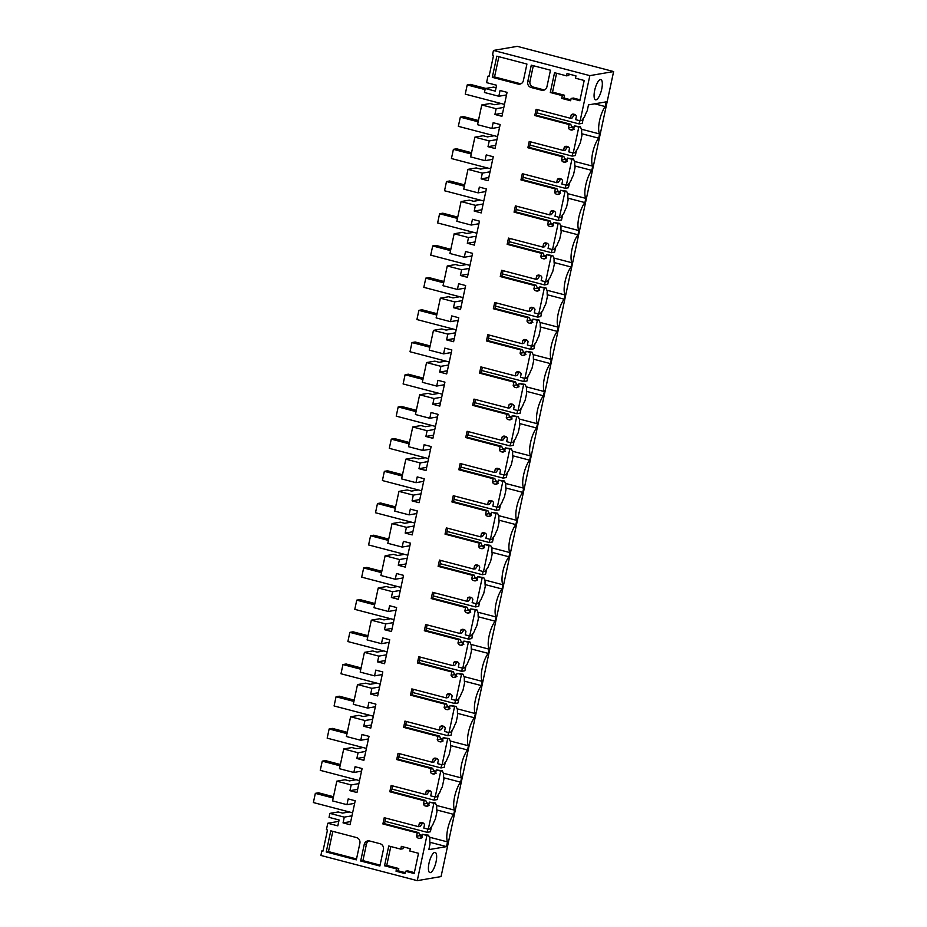 <?xml version="1.0" encoding="UTF-8"?>
<svg xmlns="http://www.w3.org/2000/svg" width="927" height="927" viewBox="0 0 927 927"><rect width="100%" height="100%" fill="white"/><g stroke="black" fill="none" stroke-linecap="round" stroke-linejoin="round"><path stroke-width="1.39" d="M537.567 109.664L536.362 115.272L534.775 115.539L536.107 109.293L570.476 118.274L571.183 114.96A2.851 2.677 80.3 0 1 573.743 114.172L574.416 114.357A2.851 2.677 80.3 0 1 576.385 116.327L575.679 119.641L580.151 120.811L589.839 75.632L493.465 50.429L517.266 46.35L613.628 71.553L441.055 876.571L417.254 880.65L320.893 855.447L321.878 850.847L322.967 851.125L327.498 829.966L326.408 829.688L327.787 823.246L337.822 825.864L339.085 819.978L329.05 817.359L329.908 813.373L338.158 811.959L342.526 813.095L349.27 811.948M329.908 813.373L344.276 817.127L343.048 822.886L350.058 824.717L355.203 800.754L348.181 798.923L346.953 804.671L332.584 800.905L334.693 791.044L336.814 781.171L351.182 784.937L349.942 790.685L356.965 792.515L362.098 768.553L355.087 766.722L353.847 772.469L361.542 771.148M417.254 880.65L426.941 835.482L428.541 835.204L429.861 838.471A17.092 5.365 -75.3 0 0 430.07 843.813L428.83 849.642L446.513 846.618L447.521 841.913A16.141 5.064 -75.3 0 1 447.857 828.356A16.141 5.064 -75.3 0 1 453.732 814.393L454.636 810.175A16.141 5.064 -75.3 0 1 454.636 796.699A16.141 5.064 -75.3 0 1 460.638 782.191L443.674 777.753M421.692 837.684L419.189 838.402A2.851 2.677 80.3 0 0 421.75 837.614L422.469 834.312L426.941 835.482M418.517 838.228A2.851 2.677 80.3 0 1 416.547 836.258L417.266 832.944L418.853 832.666L420.07 835.656L416.547 836.258M385.702 818.077L384.496 823.686L382.897 823.952L417.266 832.944M382.897 823.952L384.242 817.707L418.598 826.687L420.198 826.421L422.782 822.84M422.666 822.805L419.317 823.373L418.598 826.687M419.317 823.373A2.851 2.677 80.3 0 1 421.878 822.585L422.55 822.77A2.851 2.677 80.3 0 1 424.52 824.74L423.801 828.054L428.286 829.225L433.848 803.28L435.435 803.002L436.756 806.27A17.092 5.365 -75.3 0 0 436.976 811.612L435.366 819.132A17.092 5.365 -75.3 0 0 432.747 824.96L429.873 828.947L428.286 829.225M428.598 805.482L426.096 806.2A2.851 2.677 80.3 0 0 428.656 805.412L429.363 802.11L433.848 803.28M425.423 806.026A2.851 2.677 80.3 0 1 423.454 804.057L424.16 800.743L425.76 800.476L426.965 803.454L423.454 804.057M392.596 785.876L391.403 791.484L389.803 791.762L424.16 800.743M389.803 791.762L391.148 785.505L425.505 794.485L427.104 794.219L429.688 790.638M429.572 790.604L426.211 791.171L425.505 794.485M426.211 791.171A2.851 2.677 80.3 0 1 428.772 790.395L429.444 790.569A2.851 2.677 80.3 0 1 431.414 792.539L430.707 795.853L435.18 797.023L440.742 771.079L442.341 770.801L443.662 774.068A17.092 5.365 -75.3 0 0 443.882 779.41L442.272 786.93A17.092 5.365 -75.3 0 0 439.653 792.759L436.779 796.745L435.18 797.023M435.493 773.28L433.002 774.01A2.851 2.677 80.3 0 0 435.563 773.222L436.269 769.908L440.742 771.079M432.33 773.825A2.851 2.677 80.3 0 1 430.36 771.855L431.067 768.541L432.666 768.274L433.871 771.252L430.36 771.855M399.502 753.686L398.297 759.283L396.71 759.561L431.067 768.541M396.71 759.561L398.042 753.303L432.411 762.284L434.01 762.017L436.582 758.437M436.478 758.402L433.118 758.981L432.411 762.284M433.118 758.981A2.851 2.677 80.3 0 1 435.678 758.193L436.35 758.367A2.851 2.677 80.3 0 1 438.32 760.337L437.614 763.651L442.086 764.821L447.648 738.877L449.247 738.599L450.568 741.867A17.092 5.365 -75.3 0 0 450.789 747.22L449.178 754.729A17.092 5.365 -75.3 0 0 446.559 760.569L443.685 764.543L442.086 764.821M442.399 741.09L439.908 741.809A2.851 2.677 80.3 0 0 442.469 741.021L443.176 737.707L447.648 738.877M439.236 741.623A2.851 2.677 80.3 0 1 437.266 739.653L437.973 736.339L439.572 736.073L440.777 739.051L437.266 739.653M406.408 721.484L405.203 727.081L403.604 727.359L437.973 736.339M403.604 727.359L404.948 721.102L439.317 730.082L440.904 729.816L443.488 726.235M443.384 726.2L440.024 726.78L439.317 730.082M440.024 726.78A2.851 2.677 80.3 0 1 442.585 725.992L443.257 726.165A2.851 2.677 80.3 0 1 445.227 728.135L444.52 731.449L448.992 732.62L454.554 706.675L456.154 706.397L457.474 709.665A17.092 5.365 -75.3 0 0 457.683 715.018L456.072 722.527A17.092 5.365 -75.3 0 0 453.465 728.367L450.592 732.342L448.992 732.62M449.305 708.888L446.802 709.607A2.851 2.677 80.3 0 0 449.363 708.819L450.082 705.505L454.554 706.675M446.13 709.433A2.851 2.677 80.3 0 1 444.16 707.452L444.879 704.138L446.466 703.871L447.671 706.849L444.16 707.452M413.315 689.282L412.109 694.879L410.51 695.157L444.879 704.138M410.51 695.157L411.855 688.9L446.211 697.892L447.811 697.614L450.395 694.033M450.279 693.999L446.93 694.578L446.211 697.892M446.93 694.578A2.851 2.677 80.3 0 1 449.491 693.79L450.163 693.964A2.851 2.677 80.3 0 1 452.133 695.934L451.414 699.248L455.899 700.418L461.461 674.474L463.048 674.196L464.369 677.463A17.092 5.365 -75.3 0 0 464.589 682.817L462.979 690.325A17.092 5.365 -75.3 0 0 460.36 696.165L457.486 700.14L455.899 700.418M456.211 676.687L453.709 677.405A2.851 2.677 80.3 0 0 456.269 676.617L456.976 673.303L461.461 674.474M453.036 677.231A2.851 2.677 80.3 0 1 451.067 675.25L451.773 671.948L453.373 671.669L454.578 674.647L451.067 675.25M420.209 657.081L419.016 662.678L417.417 662.956L451.773 671.948M417.417 662.956L418.761 656.698L453.118 665.69L454.717 665.412L457.301 661.832M457.185 661.797L453.824 662.376L453.118 665.69M453.824 662.376A2.851 2.677 80.3 0 1 456.385 661.588L457.057 661.762A2.851 2.677 80.3 0 1 459.027 663.732L458.32 667.046L462.793 668.216L468.355 642.272L469.954 642.005L471.275 645.262A17.092 5.365 -75.3 0 0 471.495 650.615L469.885 658.124A17.092 5.365 -75.3 0 0 467.266 663.964L464.392 667.95L462.793 668.216M463.106 644.485L460.615 645.204A2.851 2.677 80.3 0 0 463.176 644.416L463.882 641.102L468.355 642.272M459.943 645.03A2.851 2.677 80.3 0 1 457.973 643.048L458.68 639.746L460.279 639.468L461.484 642.457L457.973 643.048M427.115 624.879L425.91 630.476L424.323 630.754L458.68 639.746M424.323 630.754L425.655 624.497L460.024 633.489L461.623 633.211L464.195 629.63M464.091 629.595L460.731 630.175L460.024 633.489M460.731 630.175A2.851 2.677 80.3 0 1 463.291 629.387L463.963 629.56A2.851 2.677 80.3 0 1 465.933 631.53L465.227 634.844L469.699 636.015L475.261 610.07L476.86 609.804L478.181 613.06A17.092 5.365 -75.3 0 0 478.402 618.413L476.791 625.922A17.092 5.365 -75.3 0 0 474.172 631.762L471.298 635.748L469.699 636.015M470.012 612.283L467.521 613.002A2.851 2.677 80.3 0 0 470.082 612.214L470.789 608.9L475.261 610.07M466.849 612.828A2.851 2.677 80.3 0 1 464.879 610.858L465.586 607.544L467.185 607.266L468.39 610.256L464.879 610.858M434.021 592.677L432.816 598.274L431.217 598.552L465.586 607.544M431.217 598.552L432.561 592.295L466.93 601.287L468.517 601.009L471.101 597.44M470.997 597.394L467.637 597.973L466.93 601.287M467.637 597.973A2.851 2.677 80.3 0 1 470.198 597.185L470.87 597.359A2.851 2.677 80.3 0 1 472.84 599.329L472.133 602.643L476.605 603.813L482.167 577.869L483.767 577.602L485.088 580.858A17.092 5.365 -75.3 0 0 485.296 586.212L483.685 593.72A17.092 5.365 -75.3 0 0 481.078 599.56L478.205 603.547L476.605 603.813M476.918 580.082L474.415 580.8A2.851 2.677 80.3 0 0 476.976 580.012L477.695 576.698L482.167 577.869M473.743 580.626A2.851 2.677 80.3 0 1 471.773 578.657L472.492 575.343L474.079 575.064L475.284 578.054L471.773 578.657M440.928 560.476L439.722 566.084L438.123 566.351L472.492 575.343M438.123 566.351L439.468 560.093L473.824 569.085L475.424 568.807L478.008 565.238M477.892 565.192L474.543 565.771L473.824 569.085M474.543 565.771A2.851 2.677 80.3 0 1 477.104 564.983L477.776 565.157A2.851 2.677 80.3 0 1 479.746 567.139L479.027 570.441L483.512 571.611L489.074 545.667L490.661 545.4L491.982 548.657A17.092 5.365 -75.3 0 0 492.202 554.01L490.592 561.53A17.092 5.365 -75.3 0 0 487.973 567.359L485.099 571.345L483.512 571.611M483.824 547.88L481.322 548.599A2.851 2.677 80.3 0 0 483.882 547.811L484.589 544.497L489.074 545.667M480.649 548.425A2.851 2.677 80.3 0 1 478.68 546.455L479.386 543.141L480.986 542.863L482.191 545.852L478.68 546.455M447.822 528.274L446.629 533.882L445.03 534.149L479.386 543.141M445.03 534.149L446.374 527.892L480.731 536.884L482.33 536.606L484.914 533.037M484.798 533.002L481.437 533.57L480.731 536.884M481.437 533.57A2.851 2.677 80.3 0 1 483.998 532.782L484.67 532.955A2.851 2.677 80.3 0 1 486.64 534.937L485.933 538.239L490.406 539.421L495.968 513.465L497.567 513.199L498.888 516.466A17.092 5.365 -75.3 0 0 499.108 521.808L497.498 529.329A17.092 5.365 -75.3 0 0 494.879 535.157L492.005 539.143L490.406 539.421M490.719 515.679L488.228 516.397A2.851 2.677 80.3 0 0 490.789 515.609L491.495 512.295L495.968 513.465M487.556 516.223A2.851 2.677 80.3 0 1 485.586 514.253L486.293 510.939L487.892 510.661L489.097 513.651L485.586 514.253M454.728 496.072L453.523 501.681L451.936 501.947L486.293 510.939M451.936 501.947L453.268 495.69L487.637 504.682L489.236 504.404L491.808 500.835M491.704 500.8L488.344 501.368L487.637 504.682M488.344 501.368A2.851 2.677 80.3 0 1 490.904 500.58L491.577 500.765A2.851 2.677 80.3 0 1 493.546 502.735L492.84 506.049L497.312 507.22L502.874 481.275L504.473 480.997L505.794 484.265A17.092 5.365 -75.3 0 0 506.015 489.607L504.404 497.127A17.092 5.365 -75.3 0 0 501.785 502.955L498.911 506.942L497.312 507.22M497.625 483.477L495.134 484.195A2.851 2.677 80.3 0 0 497.695 483.407L498.402 480.105L502.874 481.275M494.462 484.021A2.851 2.677 80.3 0 1 492.492 482.052L493.199 478.738L494.798 478.459L496.003 481.449L492.492 482.052M461.634 463.871L460.429 469.479L458.83 469.746L493.199 478.738M458.83 469.746L460.174 463.5L494.543 472.48L496.13 472.214L498.714 468.633M498.61 468.598L495.25 469.166L494.543 472.48M495.25 469.166A2.851 2.677 80.3 0 1 497.811 468.378L498.483 468.564A2.851 2.677 80.3 0 1 500.453 470.534L499.746 473.848L504.218 475.018L509.78 449.074L511.38 448.795L512.701 452.063A17.092 5.365 -75.3 0 0 512.909 457.405L511.298 464.925A17.092 5.365 -75.3 0 0 508.691 470.754L505.818 474.74L504.218 475.018M504.531 451.275L502.028 451.994A2.851 2.677 80.3 0 0 504.589 451.206L505.308 447.903L509.78 449.074M501.356 451.82A2.851 2.677 80.3 0 1 499.386 449.85L500.105 446.536L501.692 446.269L502.897 449.247L499.386 449.85M468.541 431.669L467.335 437.277L465.736 437.556L500.105 446.536M465.736 437.556L467.081 431.298L501.437 440.279L503.037 440.012L505.621 436.432M505.505 436.397L502.156 436.965L501.437 440.279M502.156 436.965A2.851 2.677 80.3 0 1 504.717 436.188L505.389 436.362A2.851 2.677 80.3 0 1 507.359 438.332L506.64 441.646L511.125 442.816L516.687 416.872L518.274 416.594L519.595 419.861A17.092 5.365 -75.3 0 0 519.815 425.203L518.205 432.724A17.092 5.365 -75.3 0 0 515.586 438.552L512.712 442.538L511.125 442.816M511.437 419.074L508.935 419.804A2.851 2.677 80.3 0 0 511.495 419.016L512.202 415.702L516.687 416.872M508.263 419.618A2.851 2.677 80.3 0 1 506.293 417.648L506.999 414.334L508.599 414.068L509.804 417.046L506.293 417.648M475.435 399.479L474.242 405.076L472.643 405.354L506.999 414.334M472.643 405.354L473.987 399.097L508.344 408.077L509.943 407.81L512.527 404.23M512.411 404.195L509.05 404.775L508.344 408.077M509.05 404.775A2.851 2.677 80.3 0 1 511.611 403.987L512.283 404.16A2.851 2.677 80.3 0 1 514.253 406.13L513.546 409.444L518.019 410.615L523.581 384.67L525.18 384.392L526.501 387.66A17.092 5.365 -75.3 0 0 526.721 393.013L525.111 400.522A17.092 5.365 -75.3 0 0 522.492 406.362L519.618 410.337L518.019 410.615M518.332 386.883L515.841 387.602A2.851 2.677 80.3 0 0 518.402 386.814L519.108 383.5L523.581 384.67M515.169 387.416A2.851 2.677 80.3 0 1 513.199 385.447L513.906 382.133L515.505 381.866L516.71 384.844L513.199 385.447M482.341 367.277L481.136 372.874L479.549 373.152L513.906 382.133M479.549 373.152L480.881 366.895L515.25 375.875L516.849 375.609L519.421 372.028M519.317 371.994L515.957 372.573L515.25 375.875M515.957 372.573A2.851 2.677 80.3 0 1 518.517 371.785L519.19 371.959A2.851 2.677 80.3 0 1 521.159 373.929L520.453 377.243L524.925 378.413L530.487 352.469L532.086 352.19L533.407 355.458A17.092 5.365 -75.3 0 0 533.628 360.812L532.017 368.32A17.092 5.365 -75.3 0 0 529.398 374.16L526.524 378.135L524.925 378.413M525.238 354.682L522.747 355.4A2.851 2.677 80.3 0 0 525.308 354.612L526.015 351.298L530.487 352.469M522.063 355.226A2.851 2.677 80.3 0 1 520.093 353.245L520.812 349.931L522.411 349.664L523.616 352.642L520.093 353.245M489.247 335.076L488.042 340.672L486.443 340.951L520.812 349.931M486.443 340.951L487.787 334.693L522.156 343.685L523.743 343.407L526.327 339.827M526.223 339.792L522.863 340.371L522.156 343.685M522.863 340.371A2.851 2.677 80.3 0 1 525.424 339.583L526.096 339.757A2.851 2.677 80.3 0 1 528.066 341.727L527.359 345.041L531.831 346.211L537.393 320.267L538.993 319.989L540.302 323.256A17.092 5.365 -75.3 0 0 540.522 328.61L538.911 336.119A17.092 5.365 -75.3 0 0 536.304 341.959L533.431 345.933L531.831 346.211M532.144 322.48L529.641 323.199A2.851 2.677 80.3 0 0 532.202 322.411L532.921 319.097L537.393 320.267M528.969 323.025A2.851 2.677 80.3 0 1 527 321.043L527.718 317.741L529.305 317.463L530.511 320.441L527 321.043M496.154 302.874L494.948 308.471L493.349 308.749L527.718 317.741M493.349 308.749L494.694 302.492L529.05 311.484L530.65 311.205L533.234 307.625M533.118 307.59L529.769 308.17L529.05 311.484M529.769 308.17A2.851 2.677 80.3 0 1 532.33 307.382L533.002 307.555A2.851 2.677 80.3 0 1 534.972 309.525L534.253 312.839L538.738 314.01L544.3 288.065L545.887 287.799L547.208 291.055A17.092 5.365 -75.3 0 0 547.428 296.408L545.818 303.917A17.092 5.365 -75.3 0 0 543.199 309.757L540.325 313.743L538.738 314.01M539.05 290.278L536.548 290.997A2.851 2.677 80.3 0 0 539.108 290.209L539.815 286.895L544.3 288.065M535.876 290.823A2.851 2.677 80.3 0 1 533.906 288.842L534.612 285.539L536.212 285.261L537.417 288.251L533.906 288.842M503.048 270.672L501.855 276.269L500.256 276.547L534.612 285.539M500.256 276.547L501.6 270.29L535.957 279.282L537.556 279.004L540.14 275.423M540.024 275.389L536.663 275.968L535.957 279.282M536.663 275.968A2.851 2.677 80.3 0 1 539.224 275.18L539.896 275.354A2.851 2.677 80.3 0 1 541.866 277.324L541.159 280.638L545.632 281.808L551.194 255.864L552.793 255.597L554.114 258.853A17.092 5.365 -75.3 0 0 554.334 264.207L552.724 271.715A17.092 5.365 -75.3 0 0 550.105 277.555L547.231 281.541L545.632 281.808M545.945 258.077L543.454 258.795A2.851 2.677 80.3 0 0 546.015 258.007L546.721 254.693L551.194 255.864M542.782 258.621A2.851 2.677 80.3 0 1 540.812 256.652L541.519 253.338L543.118 253.059L544.323 256.049L540.812 256.652M509.954 238.471L508.749 244.068L507.162 244.346L541.519 253.338M507.162 244.346L508.494 238.088L542.863 247.08L544.462 246.802L547.034 243.233M546.93 243.187L543.57 243.766L542.863 247.08M543.57 243.766A2.851 2.677 80.3 0 1 546.13 242.978L546.803 243.152A2.851 2.677 80.3 0 1 548.772 245.122L548.066 248.436L552.538 249.606L558.1 223.662L559.699 223.395L561.02 226.651A17.092 5.365 -75.3 0 0 561.241 232.005L559.63 239.514A17.092 5.365 -75.3 0 0 557.011 245.354L554.137 249.34L552.538 249.606M552.851 225.875L550.36 226.594A2.851 2.677 80.3 0 0 552.921 225.806L553.628 222.492L558.1 223.662M549.676 226.42A2.851 2.677 80.3 0 1 547.706 224.45L548.425 221.136L550.024 220.858L551.229 223.847L547.706 224.45M516.86 206.269L515.655 211.877L514.056 212.144L548.425 221.136M514.056 212.144L515.4 205.887L549.769 214.879L551.356 214.6L553.94 211.032M553.836 210.985L550.476 211.565L549.769 214.879M550.476 211.565A2.851 2.677 80.3 0 1 553.037 210.777L553.709 210.95A2.851 2.677 80.3 0 1 555.679 212.932L554.972 216.234L559.444 217.405L565.006 191.46L566.606 191.194L567.915 194.45A17.092 5.365 -75.3 0 0 568.135 199.803L566.524 207.324A17.092 5.365 -75.3 0 0 563.917 213.152L561.044 217.138L559.444 217.405M559.757 193.673L557.254 194.392A2.851 2.677 80.3 0 0 559.815 193.604L560.534 190.29L565.006 191.46M556.582 194.218A2.851 2.677 80.3 0 1 554.613 192.248L555.331 188.934L556.918 188.656L558.124 191.646L554.613 192.248M523.755 174.067L522.561 179.676L520.962 179.942L555.331 188.934M520.962 179.942L522.307 173.685L556.663 182.677L558.263 182.399L560.847 178.83M560.731 178.795L557.382 179.363L556.663 182.677M557.382 179.363A2.851 2.677 80.3 0 1 559.943 178.575L560.615 178.749A2.851 2.677 80.3 0 1 562.585 180.73L561.866 184.033L566.351 185.215L571.913 159.27L573.5 158.992L574.821 162.26A17.092 5.365 -75.3 0 0 575.041 167.602L573.431 175.122A17.092 5.365 -75.3 0 0 570.812 180.95L567.938 184.936L566.351 185.215M566.664 161.472L564.161 162.19A2.851 2.677 80.3 0 0 566.721 161.402L567.428 158.088L571.913 159.27M563.489 162.016A2.851 2.677 80.3 0 1 561.519 160.047L562.226 156.733L563.825 156.454L565.03 159.444L561.519 160.047M530.661 141.866L529.468 147.474L527.869 147.741L562.226 156.733M527.869 147.741L529.213 141.483L563.57 150.475L565.169 150.197L567.753 146.628M567.637 146.593L564.276 147.161L563.57 150.475M564.276 147.161A2.851 2.677 80.3 0 1 566.837 146.373L567.509 146.559A2.851 2.677 80.3 0 1 569.479 148.529L568.772 151.843L573.245 153.013L578.807 127.069L580.406 126.79L581.727 130.058A17.092 5.365 -75.3 0 0 581.947 135.4L580.337 142.92A17.092 5.365 -75.3 0 0 577.718 148.749L574.844 152.735L573.245 153.013M573.129 129.641L571.067 129.989A2.851 2.677 80.3 0 0 573.628 129.201L574.334 125.898L578.807 127.069M571.067 129.989L570.395 129.815A2.851 2.677 80.3 0 1 568.425 127.845L569.132 124.531L570.731 124.253L571.936 127.242L568.425 127.845M534.775 115.539L569.132 124.531M353.847 772.469L339.479 768.715L343.708 748.97L358.089 752.736L356.849 758.483L363.871 760.314L369.004 736.351L361.982 734.52L360.754 740.267L346.385 736.513L350.615 716.768L364.983 720.534L363.755 726.281L370.777 728.112L375.91 704.149L368.888 702.318L367.66 708.066L353.291 704.311L357.521 684.566L371.889 688.332L370.661 694.08L377.671 695.91L382.816 671.948L375.794 670.117L374.566 675.864L360.197 672.11L364.427 652.376L378.795 656.131L377.556 661.878L384.578 663.72L389.711 639.746L382.7 637.915L381.46 643.662L367.092 639.908L371.321 620.175L385.702 623.929L384.462 629.676L391.484 631.519L396.617 607.556L389.595 605.713L388.367 611.461L373.998 607.706L378.228 587.973L392.596 591.727L391.368 597.475L398.39 599.317L403.523 575.354L396.501 573.512L395.273 579.259L380.904 575.505L385.134 555.771L399.502 559.526L398.274 565.273L405.284 567.115L410.429 543.152L403.407 541.31L402.179 547.069L387.81 543.303L392.04 523.57L406.408 527.324L405.169 533.071L412.191 534.914L417.324 510.951L410.313 509.108L409.074 514.867L394.705 511.101L398.934 491.368L413.303 495.122L412.075 500.881L419.097 502.712L424.23 478.749L417.208 476.907L415.98 482.666L401.611 478.9L405.841 459.166L420.209 462.921L418.981 468.68L426.003 470.51L431.136 446.547L424.114 444.717L422.886 450.464L408.517 446.698L412.747 426.965L427.115 430.731L425.887 436.478L432.897 438.309L438.042 414.346L431.02 412.515L429.792 418.262L415.423 414.508L419.653 394.763L434.021 398.529L432.782 404.276L439.804 406.107L444.937 382.144L437.926 380.313L436.687 386.061L422.318 382.306L426.547 362.561L440.916 366.327L439.688 372.075L446.71 373.905L451.843 349.942L444.821 348.112L443.593 353.859L429.224 350.105L433.454 330.36L447.822 334.126L446.594 339.873L453.604 341.704L458.749 317.741L451.727 315.91L450.499 321.657L436.13 317.903L440.36 298.17L454.728 301.924L453.5 307.671L460.51 309.514L465.655 285.539L458.633 283.708L457.405 289.456L443.036 285.701L447.266 265.968L461.634 269.722L460.395 275.47L467.417 277.312L472.55 253.349L465.539 251.507L464.3 257.254L449.931 253.5L454.16 233.766L468.529 237.521L467.301 243.268L474.323 245.11L479.456 221.147L472.434 219.305L471.206 225.052L456.837 221.298L461.067 201.565L475.435 205.319L474.207 211.066L481.217 212.909L486.362 188.946L479.34 187.103L478.112 192.862L463.743 189.096L467.973 169.363L482.341 173.117L481.113 178.865L488.123 180.707L493.268 156.744L486.246 154.902L485.018 160.661L470.649 156.895L474.879 137.161L489.247 140.916L488.008 146.675L495.03 148.505L500.163 124.542L493.152 122.7L491.913 128.459L477.544 124.693L481.773 104.96L496.142 108.714L494.914 114.473L501.936 116.304L507.069 92.341L500.047 90.51L498.819 96.257L484.45 92.491L485.308 88.517L495.331 91.136L496.594 85.249L486.571 82.63L487.95 76.188L489.039 76.477L493.57 55.319L492.48 55.029L493.465 50.429M518.031 84.056L492.307 77.323L496.849 56.165L526.93 64.044L523.384 80.603A4.751 4.461 80.3 0 1 518.031 84.056L520.267 83.673A4.751 4.461 80.3 0 0 520.916 83.789M396.513 868.912L384.531 865.772L388.761 845.992L400.754 849.132L401.345 846.374L410.29 848.703L409.792 851.009L418.517 853.292L414.172 873.524L405.458 871.253L404.96 873.547L396.026 871.206L396.513 868.912L398.749 868.529L398.262 870.824L396.026 871.206M368.934 840.859A4.751 4.461 -99.7 0 0 366.466 844.045L364.23 844.439A4.751 4.461 80.3 0 1 369.583 840.974L380.047 843.709A4.751 4.461 80.3 0 1 383.419 849.456L379.873 866.015L360.684 860.998L362.92 860.615L380.07 865.1M364.23 844.439L360.684 860.998M326.234 851.983L330.777 830.824L356.501 837.556A4.751 4.461 80.3 0 1 359.873 843.292L356.327 859.85L326.234 851.983L328.471 851.6L356.524 858.935M527.741 81.738L531.287 65.18L550.476 70.197L546.93 86.756A4.751 4.461 80.3 0 1 541.577 90.22L531.113 87.486A4.751 4.461 80.3 0 1 527.741 81.738L529.977 81.356A4.751 4.461 80.3 0 0 533.349 87.092L543.813 89.838A4.751 4.461 80.3 0 0 544.462 89.954M550.302 92.503L562.295 95.632L561.704 98.401L570.638 100.73L571.136 98.436L579.85 100.719L584.195 80.475L575.47 78.192L575.968 75.898L567.023 73.557L566.536 75.852L554.543 72.723L550.302 92.503L552.538 92.121L556.582 73.256M344.276 817.127L351.97 815.818M346.71 811.276L346.466 812.423M336.814 781.171L345.064 779.758L349.421 780.905L356.177 779.746M346.953 804.671L354.647 803.35M343.048 822.886L350.742 821.565M327.787 823.246L338.784 821.357M323.071 850.638L321.878 850.847M613.628 71.553L589.839 75.632M580.151 120.811L581.75 120.533L584.624 116.547A17.092 5.365 -75.3 0 1 587.243 110.719L588.483 104.89L606.177 101.854L605.169 106.559A16.141 5.064 -75.3 0 0 599.491 121.031A16.141 5.064 -75.3 0 0 599.607 133.963L598.703 138.181L581.727 133.743M574.473 161.402L592.701 166.165A16.141 5.064 -75.3 0 1 592.701 152.688A16.141 5.064 -75.3 0 1 598.703 138.181M592.701 166.165L591.797 170.383L574.833 165.945M567.579 193.604L585.806 198.366A16.141 5.064 -75.3 0 1 585.794 184.89A16.141 5.064 -75.3 0 1 591.797 170.383M585.806 198.366L584.902 202.584L567.927 198.146M560.673 225.806L578.9 230.568A16.141 5.064 -75.3 0 1 578.888 217.092A16.141 5.064 -75.3 0 1 584.902 202.584M578.9 230.568L577.996 234.786L561.02 230.348M553.767 257.996L571.994 262.77A16.141 5.064 -75.3 0 1 571.994 249.293A16.141 5.064 -75.3 0 1 577.996 234.786M571.994 262.77L571.09 266.988L554.114 262.538M546.86 290.197L565.088 294.971A16.141 5.064 -75.3 0 1 565.088 281.495A16.141 5.064 -75.3 0 1 571.09 266.988M565.088 294.971L564.184 299.178L547.22 294.74M539.966 322.399L558.193 327.173A16.141 5.064 -75.3 0 1 558.181 313.697A16.141 5.064 -75.3 0 1 564.184 299.178M558.193 327.173L557.289 331.379L540.314 326.941M533.06 354.601L551.287 359.375A16.141 5.064 -75.3 0 1 551.275 345.887A16.141 5.064 -75.3 0 1 557.289 331.379M551.287 359.375L550.383 363.581L533.407 359.143M526.154 386.802L544.381 391.565A16.141 5.064 -75.3 0 1 544.381 378.089A16.141 5.064 -75.3 0 1 550.383 363.581M544.381 391.565L543.477 395.783L526.513 391.345M519.247 419.004L537.475 423.766A16.141 5.064 -75.3 0 1 537.475 410.29A16.141 5.064 -75.3 0 1 543.477 395.783M537.475 423.766L536.571 427.984L519.607 423.546M512.353 451.206L530.58 455.968A16.141 5.064 -75.3 0 1 530.568 442.492A16.141 5.064 -75.3 0 1 536.571 427.984M530.58 455.968L529.676 460.186L512.701 455.748M505.447 483.407L523.674 488.17A16.141 5.064 -75.3 0 1 523.662 474.694A16.141 5.064 -75.3 0 1 529.676 460.186M523.674 488.17L522.77 492.388L505.794 487.95M498.541 515.609L516.768 520.371A16.141 5.064 -75.3 0 1 516.768 506.895A16.141 5.064 -75.3 0 1 522.77 492.388M516.768 520.371L515.864 524.589L498.9 520.151M491.634 547.811L509.862 552.573A16.141 5.064 -75.3 0 1 509.862 539.097A16.141 5.064 -75.3 0 1 515.864 524.589M509.862 552.573L508.958 556.791L491.994 552.353M484.74 580.001L502.967 584.775A16.141 5.064 -75.3 0 1 502.955 571.299A16.141 5.064 -75.3 0 1 508.958 556.791M502.967 584.775L502.063 588.993L485.088 584.555M477.834 612.202L496.061 616.976A16.141 5.064 -75.3 0 1 496.049 603.5A16.141 5.064 -75.3 0 1 502.063 588.993M496.061 616.976L495.157 621.194L478.181 616.745M470.928 644.404L489.155 649.178A16.141 5.064 -75.3 0 1 489.155 635.702A16.141 5.064 -75.3 0 1 495.157 621.194M489.155 649.178L488.251 653.384L471.287 648.946M464.021 676.606L482.249 681.38A16.141 5.064 -75.3 0 1 482.249 667.903A16.141 5.064 -75.3 0 1 488.251 653.384M482.249 681.38L481.345 685.586L464.381 681.148M457.127 708.807L475.354 713.581A16.141 5.064 -75.3 0 1 475.342 700.094A16.141 5.064 -75.3 0 1 481.345 685.586M475.354 713.581L474.45 717.788L457.474 713.35M450.221 741.009L468.448 745.771A16.141 5.064 -75.3 0 1 468.436 732.295A16.141 5.064 -75.3 0 1 474.45 717.788M468.448 745.771L467.544 749.989L450.568 745.551M443.315 773.211L461.542 777.973A16.141 5.064 -75.3 0 1 461.542 764.497A16.141 5.064 -75.3 0 1 467.544 749.989M461.542 777.973L460.638 782.191M429.016 863.13A10.44 3.279 -75.3 0 1 435.169 852.423A10.44 3.279 -75.3 0 1 436.038 861.925A10.44 3.279 -75.3 0 1 429.885 872.631A10.44 3.279 -75.3 0 1 429.016 863.13M601.716 89.108A10.44 3.279 -75.3 0 1 595.563 99.815A10.44 3.279 -75.3 0 1 594.694 90.313A10.44 3.279 -75.3 0 1 600.847 79.606A10.44 3.279 -75.3 0 1 601.716 89.108M422.469 834.312L428.541 835.204M422.399 837.568L420.07 835.656M384.496 823.686L418.853 832.666M429.363 802.11L435.435 803.002M429.294 805.366L426.965 803.454M391.403 791.484L425.76 800.476M436.269 769.908L442.341 770.801M436.2 773.164L433.871 771.252M398.297 759.283L432.666 768.274M443.176 737.707L449.247 738.599M443.106 740.963L440.777 739.051M405.203 727.081L439.572 736.073M450.082 705.505L456.154 706.397M450.012 708.761L447.671 706.849M412.109 694.879L446.466 703.871M456.976 673.303L463.048 674.196M456.907 676.559L454.578 674.647M419.016 662.678L453.373 671.669M463.882 641.102L469.954 642.005M463.813 644.358L461.484 642.457M425.91 630.476L460.279 639.468M470.789 608.9L476.86 609.804M470.719 612.168L468.39 610.256M432.816 598.274L467.185 607.266M477.695 576.698L483.767 577.602M477.625 579.966L475.284 578.054M439.722 566.084L474.079 575.064M484.589 544.497L490.661 545.4M484.52 547.764L482.191 545.852M446.629 533.882L480.986 542.863M491.495 512.295L497.567 513.199M491.426 515.563L489.097 513.651M453.523 501.681L487.892 510.661M498.402 480.105L504.473 480.997M498.332 483.361L496.003 481.449M460.429 469.479L494.798 478.459M505.308 447.903L511.38 448.795M505.238 451.159L502.897 449.247M467.335 437.277L501.692 446.269M512.202 415.702L518.274 416.594M512.133 418.958L509.804 417.046M474.242 405.076L508.599 414.068M519.108 383.5L525.18 384.392M519.039 386.756L516.71 384.844M481.136 372.874L515.505 381.866M526.015 351.298L532.086 352.19M525.945 354.554L523.616 352.642M488.042 340.672L522.411 349.664M532.921 319.097L538.993 319.989M532.851 322.353L530.511 320.441M494.948 308.471L529.305 317.463M539.815 286.895L545.887 287.799M539.746 290.151L537.417 288.251M501.855 276.269L536.212 285.261M546.721 254.693L552.793 255.597M546.652 257.961L544.323 256.049M508.749 244.068L543.118 253.059M553.628 222.492L559.699 223.395M553.558 225.759L551.229 223.847M515.655 211.877L550.024 220.858M560.534 190.29L566.606 191.194M560.464 193.558L558.124 191.646M522.561 179.676L556.918 188.656M567.428 158.088L573.5 158.992M567.359 161.356L565.03 159.444M529.468 147.474L563.825 156.454M574.334 125.898L580.406 126.79M574.265 129.154L571.936 127.242M536.362 115.272L570.731 124.253M570.476 118.274L572.075 118.007L574.647 114.427M574.543 114.392L571.183 114.96M489.143 75.979L487.95 76.188M485.308 88.517L493.558 87.103L496.061 87.752M498.819 96.257L506.513 94.936M494.914 114.473L502.608 113.152M496.142 108.714L503.836 107.405M481.773 104.96L490.035 103.546L494.392 104.681L501.136 103.534M491.913 128.459L499.607 127.138M488.008 146.675L495.702 145.354M489.247 140.916L496.942 139.606M474.879 137.161L483.129 135.748L487.486 136.883L494.23 135.736M485.018 160.661L492.712 159.34M481.113 178.865L488.807 177.555M482.341 173.117L490.035 171.796M467.973 169.363L476.223 167.949L480.592 169.085L487.335 167.938M478.112 192.862L485.806 191.541M474.207 211.066L481.901 209.757M475.435 205.319L483.129 203.998M461.067 201.565L469.329 200.151L473.685 201.286L480.429 200.128M471.206 225.052L478.9 223.743M467.301 243.268L474.995 241.959M468.529 237.521L476.223 236.2M454.16 233.766L462.422 232.353L466.779 233.488L473.523 232.329M464.3 257.254L471.994 255.945M460.395 275.47L468.089 274.149M461.634 269.722L469.329 268.401M447.266 265.968L455.516 264.554L459.873 265.69L466.617 264.531M457.405 289.456L465.099 288.135M453.5 307.671L461.194 306.35M454.728 301.924L462.422 300.603M440.36 298.17L448.61 296.744L452.979 297.891L459.722 296.733M450.499 321.657L458.193 320.336M446.594 339.873L454.288 338.552M447.822 334.126L455.516 332.805M433.454 330.36L441.715 328.946L446.072 330.093L452.816 328.934M443.593 353.859L451.287 352.538M439.688 372.075L447.382 370.754M440.916 366.327L448.61 365.006M426.547 362.561L434.809 361.148L439.166 362.295L445.91 361.136M436.687 386.061L444.381 384.74M432.782 404.276L440.476 402.955M434.021 398.529L441.715 397.208M419.653 394.763L427.903 393.349L432.26 394.496L439.004 393.338M429.792 418.262L437.486 416.941M425.887 436.478L433.581 435.157M427.115 430.731L434.809 429.41M412.747 426.965L420.997 425.551L425.366 426.698L432.109 425.539M422.886 450.464L430.58 449.143M418.981 468.68L426.675 467.359M420.209 462.921L427.903 461.611M405.841 459.166L414.102 457.753L418.459 458.888L425.203 457.741M415.98 482.666L423.674 481.345M412.075 500.881L419.769 499.56M413.303 495.122L421.009 493.813M398.934 491.368L407.196 489.954L411.553 491.09L418.297 489.943M409.074 514.867L416.768 513.546M405.169 533.071L412.863 531.762M406.408 527.324L414.102 526.003M392.04 523.57L400.29 522.156L404.647 523.292L411.391 522.133M402.179 547.069L409.873 545.748M398.274 565.273L405.968 563.964M399.502 559.526L407.196 558.205M385.134 555.771L393.384 554.358L397.753 555.493L404.496 554.334M395.273 579.259L402.967 577.95M391.368 597.475L399.062 596.165M392.596 591.727L400.29 590.406M378.228 587.973L386.489 586.559L390.846 587.695L397.59 586.536M388.367 611.461L396.061 610.151M384.462 629.676L392.156 628.355M385.702 623.929L393.396 622.608M371.321 620.175L379.583 618.761L383.94 619.896L390.684 618.738M381.46 643.662L389.155 642.341M377.556 661.878L385.25 660.557M378.795 656.131L386.489 654.81M364.427 652.376L372.677 650.951L377.034 652.098L383.778 650.939M374.566 675.864L382.26 674.543M370.661 694.08L378.355 692.759M371.889 688.332L379.583 687.011M357.521 684.566L365.771 683.153L370.14 684.3L376.883 683.141M367.66 708.066L375.354 706.745M363.755 726.281L371.449 724.96M364.983 720.534L372.677 719.213M350.615 716.768L358.876 715.354L363.233 716.501L369.977 715.343M360.754 740.267L368.448 738.946M356.849 758.483L364.543 757.162M358.089 752.736L365.783 751.415M343.708 748.97L351.97 747.556L356.327 748.703L363.071 747.544M349.942 790.685L357.637 789.364M351.182 784.937L358.876 783.616M492.307 77.323L494.543 76.941L520.267 83.673M498.888 56.698L494.543 76.941M405.157 872.631L398.262 870.824M384.531 865.772L386.756 865.389L398.749 868.529M390.8 846.525L386.756 865.389M400.754 849.132L402.99 848.75L403.384 846.907M405.458 871.253L407.695 870.87L414.369 872.608M366.466 844.045L362.92 860.615M332.816 831.357L328.471 851.6M533.326 65.713L529.977 81.356M566.536 75.852L568.772 75.469L569.062 74.09M571.136 98.436L573.373 98.053L580.047 99.803M570.835 99.815L563.94 98.007L564.531 95.249L552.538 92.121M561.704 98.401L563.94 98.007M562.295 95.632L564.531 95.249M498.587 102.862L498.332 104.009M353.616 779.074L353.372 780.221M360.522 746.872L360.267 748.019M367.416 714.671L367.173 715.818M374.323 682.469L374.079 683.616M381.229 650.267L380.985 651.426M388.135 618.077L387.88 619.224M395.029 585.876L394.786 587.023M401.936 553.674L401.692 554.821M408.842 521.472L408.598 522.619M415.748 489.271L415.493 490.418M422.642 457.069L422.399 458.216M429.549 424.867L429.305 426.014M436.455 392.666L436.211 393.813M443.361 360.464L443.106 361.611M450.255 328.262L450.012 329.409M457.162 296.061L456.918 297.219M464.068 263.871L463.824 265.018M470.974 231.669L470.719 232.816M477.868 199.467L477.625 200.614M484.775 167.266L484.531 168.413M491.681 135.064L491.437 136.211M594.717 103.824L605.169 106.559M571.704 126.663L574.033 127.277M581.38 129.201L599.607 133.963M564.798 158.865L567.139 159.479M557.892 191.066L560.232 191.68M550.997 223.268L553.326 223.882M544.091 255.47L546.42 256.084M537.185 287.671L539.526 288.285M530.279 319.873L532.619 320.475M523.384 352.075L525.713 352.677M516.478 384.276L518.819 384.879M509.572 416.466L511.913 417.08M502.666 448.668L505.006 449.282M495.771 480.87L498.1 481.484M488.865 513.071L491.206 513.685M481.959 545.273L484.3 545.887M475.053 577.475L477.393 578.089M468.158 609.676L470.487 610.29M461.252 641.878L463.593 642.492M454.346 674.08L456.687 674.682M447.44 706.281L449.78 706.884M440.545 738.483L442.874 739.086M433.639 770.673L435.98 771.287M426.733 802.875L429.074 803.489M436.408 805.412L454.636 810.175M436.768 809.955L453.732 814.393M419.653 834.624L422.248 835.308M429.328 837.162L447.521 841.913M446.513 846.618L429.873 842.261M427.868 829.109L427.173 832.319L430.371 831.774L431.449 826.78M333.477 796.71L318.54 792.805L315.342 793.35L313.372 802.55L352.608 812.817M354.589 803.616L353.987 803.466M333.199 798.02L315.342 793.35M427.173 832.319L385.006 821.287M434.775 796.907L434.079 800.128L437.277 799.572L438.344 794.578M340.383 764.52L325.435 760.603L322.248 761.148L320.267 770.349L359.514 780.615M361.484 771.415L360.893 771.264M340.105 765.829L322.248 761.148M434.079 800.128L391.912 789.097M441.669 764.717L440.985 767.927L444.184 767.371L445.25 762.376M347.289 732.318L332.341 728.402L329.143 728.958L327.173 738.159L366.42 748.413M368.39 739.213L367.799 739.062M346.999 733.628L329.143 728.958M440.985 767.927L398.819 756.895M448.575 732.515L447.892 735.725L451.078 735.169L452.156 730.175M354.184 700.117L339.247 696.2L336.049 696.756L334.079 705.957L373.326 716.212M375.296 707.011L374.693 706.861M353.905 701.426L336.049 696.756M447.892 735.725L405.713 724.694M455.481 700.314L454.786 703.523L457.984 702.979L459.062 697.973M361.09 667.915L346.153 663.999L342.955 664.555L340.985 673.755L380.221 684.022M382.202 674.821L381.6 674.659M360.812 669.224L342.955 664.555M454.786 703.523L412.619 692.492M462.388 668.112L461.692 671.322L464.89 670.777L465.957 665.771M367.996 635.713L353.048 631.808L349.861 632.353L347.88 641.554L387.127 651.82M389.097 642.62L388.506 642.457M367.718 637.023L349.861 632.353M461.692 671.322L419.525 660.291M469.282 635.91L468.598 639.12L471.797 638.576L472.863 633.57M374.902 603.512L359.954 599.607L356.756 600.151L354.786 609.352L394.033 619.618M396.003 610.418L395.412 610.256M374.612 604.821L356.756 600.151M468.598 639.12L426.432 628.089M476.188 603.709L475.505 606.918L478.691 606.374L479.769 601.368M381.797 571.31L366.86 567.405L363.662 567.95L361.692 577.15L400.939 587.417M402.909 578.216L402.306 578.054M381.518 572.619L363.662 567.95M475.505 606.918L433.326 595.887M483.094 571.507L482.399 574.717L485.597 574.172L486.675 569.166M388.703 539.108L373.766 535.203L370.568 535.748L368.598 544.949L407.834 555.215M409.815 546.015L409.213 545.852M388.425 540.418L370.568 535.748M482.399 574.717L440.232 563.686M490.001 539.305L489.305 542.515L492.504 541.971L493.57 536.976M395.609 506.907L380.661 503.002L377.474 503.546L375.493 512.747L414.74 523.013M416.71 513.813L416.119 513.662M395.331 508.216L377.474 503.546M489.305 542.515L447.138 531.484M496.895 507.104L496.212 510.313L499.41 509.769L500.476 504.775M402.515 474.705L387.567 470.8L384.369 471.345L382.399 480.545L421.646 490.812M423.616 481.611L423.025 481.461M402.225 476.014L384.369 471.345M496.212 510.313L454.045 499.282M503.801 474.902L503.118 478.112L506.304 477.567L507.382 472.573M409.41 442.503L394.473 438.598L391.275 439.143L389.305 448.344L428.552 458.61M430.522 449.41L429.919 449.259M409.131 443.813L391.275 439.143M503.118 478.112L460.939 467.081M510.707 442.7L510.012 445.922L513.21 445.366L514.276 440.371M416.316 410.313L401.379 406.397L398.181 406.941L396.211 416.142L435.447 426.408M437.428 417.208L436.826 417.057M416.038 411.623L398.181 406.941M510.012 445.922L467.845 434.89M517.614 410.51L516.918 413.72L520.117 413.164L521.183 408.17M423.222 378.112L408.274 374.195L405.087 374.751L403.106 383.952L442.353 394.207M444.323 385.006L443.732 384.856M422.944 379.421L405.087 374.751M516.918 413.72L474.751 402.689M524.508 378.309L523.825 381.518L527.011 380.962L528.089 375.968M430.128 345.91L415.18 341.993L411.982 342.55L410.012 351.75L449.259 362.005M451.229 352.805L450.638 352.654M429.838 347.219L411.982 342.55M523.825 381.518L481.658 370.487M531.414 346.107L530.731 349.317L533.917 348.772L534.995 343.766M437.023 313.708L422.086 309.792L418.888 310.348L416.918 319.548L456.165 329.815M458.135 320.615L457.532 320.452M436.744 315.018L418.888 310.348M530.731 349.317L488.552 338.285M538.32 313.905L537.625 317.115L540.823 316.57L541.889 311.565M443.929 281.507L428.992 277.602L425.794 278.146L423.824 287.347L463.06 297.613M465.041 288.413L464.439 288.251M443.651 282.816L425.794 278.146M537.625 317.115L495.458 306.084M545.227 281.704L544.531 284.913L547.73 284.369L548.796 279.363M450.835 249.305L435.887 245.4L432.7 245.945L430.719 255.145L469.966 265.412M471.936 256.211L471.345 256.049M450.557 250.614L432.7 245.945M544.531 284.913L502.364 273.882M552.121 249.502L551.438 252.712L554.624 252.167L555.702 247.161M457.741 217.103L442.793 213.198L439.595 213.743L437.625 222.944L476.872 233.21M478.842 224.01L478.239 223.847M457.451 218.413L439.595 213.743M551.438 252.712L509.271 241.68M559.027 217.3L558.344 220.51L561.53 219.966L562.608 214.96M464.636 184.902L449.699 180.997L446.501 181.541L444.531 190.742L483.778 201.008M485.748 191.808L485.145 191.646M464.357 186.211L446.501 181.541M558.344 220.51L516.165 209.479M565.933 185.099L565.238 188.308L568.436 187.764L569.502 182.77M471.542 152.7L456.605 148.795L453.407 149.34L451.437 158.54L490.673 168.807M492.654 159.606L492.052 159.456M471.264 154.009L453.407 149.34M565.238 188.308L523.071 177.277M572.828 152.897L572.144 156.107L575.343 155.562L576.409 150.568M478.448 120.498L463.5 116.593L460.313 117.138L458.332 126.339L497.579 136.605M499.549 127.405L498.958 127.254M478.17 121.808L460.313 117.138M572.144 156.107L529.977 145.076M579.734 120.695L579.051 123.905L582.237 123.361L583.315 118.366M485.818 88.424L470.406 84.392L467.208 84.936L465.238 94.137L504.485 104.403M506.455 95.203L505.852 95.052M485.064 89.606L467.208 84.936M579.051 123.905L536.884 112.874M421.264 838.054L419.189 838.402M428.17 805.853L426.096 806.2M435.064 773.651L433.002 774.01M441.97 741.449L439.908 741.809M448.877 709.248L446.802 709.607M455.783 677.046L453.709 677.405M462.677 644.844L460.615 645.204M469.583 612.643L467.521 613.002M476.49 580.441L474.415 580.8M483.396 548.251L481.322 548.599M490.29 516.049L488.228 516.397M497.196 483.848L495.134 484.195M504.103 451.646L502.028 451.994M511.009 419.444L508.935 419.804M517.903 387.243L515.841 387.602M524.809 355.041L522.747 355.4M531.716 322.839L529.641 323.199M538.622 290.638L536.548 290.997M545.516 258.436L543.454 258.795M552.422 226.234L550.36 226.594M559.329 194.044L557.254 194.392M566.235 161.843L564.161 162.19M573.558 129.27L570.395 129.815M541.577 90.22L543.813 89.838M531.113 87.486L533.349 87.092"/></g></svg>
